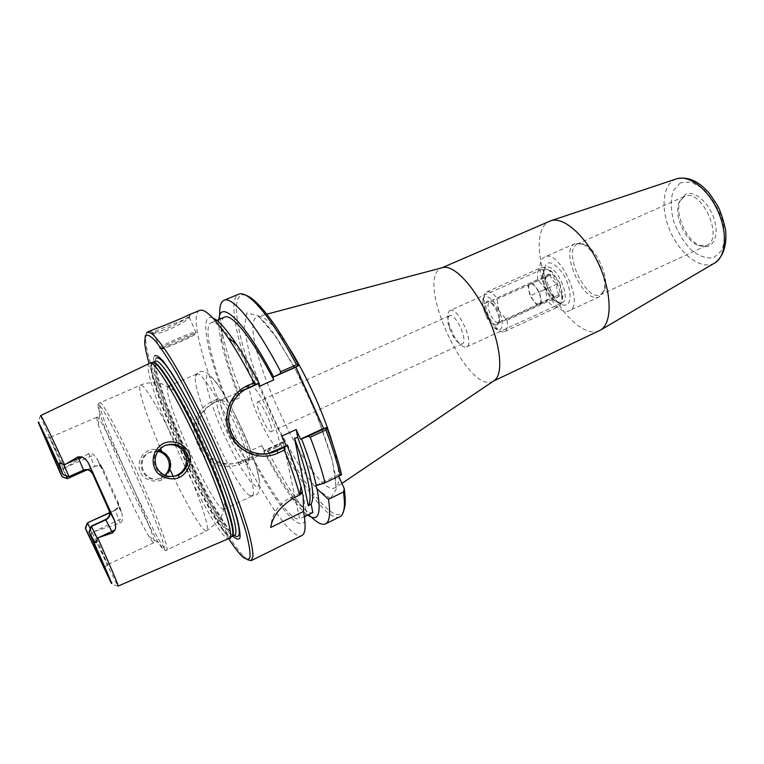 <?xml version="1.0" encoding="UTF-8"?>
<svg xmlns="http://www.w3.org/2000/svg" width="764" height="764" viewBox="0 0 764 764"><rect width="100%" height="100%" fill="white"/><g stroke="black" fill="none" stroke-linecap="round" stroke-linejoin="round"><path stroke-width="0.57" stroke-dasharray="3.82 2.86" d="M561.807 303.022L562.056 302.926C572.331 299.364 555.438 262.157 545.993 267.562C543.987 268.546 542.946 270.933 542.87 274.715C543.557 284.8 547.473 293.414 554.607 300.567C557.386 302.897 559.783 303.719 561.807 303.022M566.191 304.912C563.775 305.715 560.929 304.74 557.644 301.99C549.211 293.557 544.589 283.396 543.796 271.487C545.668 259.655 551.78 259.97 562.103 272.452C570.612 284.81 572.761 302.84 566.191 304.912M449.939 310.537L449.967 310.518C457.722 305.829 475.16 344.192 466.527 346.961L466.327 347.047C462.974 347.649 458.992 344.172 454.379 336.609L449.786 326.486C447.074 317.834 447.121 312.524 449.939 310.537L545.993 267.562M544.77 257.029C529.347 263.265 554.74 318.712 569.352 310.7C585.071 305.313 559.334 248.653 544.942 256.952L544.77 257.029M493.458 381.093L492.981 381.341C467.931 395.007 415.282 281.286 440.618 268.422L441.993 267.782M281.887 442.308L280.674 444.304L267.515 450.416L266.302 449.538L281.964 442.28C307.434 491.815 336.781 527.036 343.714 510.667M281.964 442.28L284.036 441.793L257.63 383.289L240.001 391.302L240.135 389.774L253.4 383.9L255.711 384.33M245.893 295.296C229.295 289.842 235.952 333.543 255.797 384.292M341.546 474.568L338.041 474.826L338.672 476.22M449.452 315.799C447.284 317.289 447.246 321.386 449.347 328.071L452.899 335.893C456.557 341.88 459.67 344.545 462.22 343.876C468.829 341.747 455.411 312.209 449.461 315.79L449.452 315.799M257.688 401.893L257.688 401.883C260.763 399.534 275.002 430.867 271.21 431.65C268.059 433.876 253.954 402.838 257.688 401.893M599.272 330.774C585.74 337.182 562.896 316.764 549.86 288.505C536.634 260.352 535.344 228.999 548.428 221.741L549.497 221.207M685.575 194.314L680.122 200.741C674.392 214.092 686.798 241.414 700.626 245.884C712.01 250.382 719.535 237.375 714.502 220.252C709.727 203.119 694.447 189.72 685.575 194.314M684.133 196.596L678.976 202.661C673.552 215.295 685.337 241.252 698.42 245.483L706.566 245.502C724.692 238.826 701.266 187.256 684.315 196.51L684.133 196.596M577.441 243.993C561.922 250.248 585.931 302.678 600.657 294.675L604.591 289.9C609.806 278.01 596.168 247.994 583.782 244.098L577.441 243.993M574.986 243.62C558.79 250.2 583.963 305.123 599.339 296.757L603.445 291.781C608.908 279.337 594.583 247.794 581.614 243.726L574.986 243.62M277.943 446.749C271.019 449.509 243.821 389.268 250.878 386.804L250.964 386.765C257.076 381.885 285.87 445.278 278.172 446.673L277.943 446.749M246.285 458.83L246.037 461.122L240.755 463.567C226.02 470.71 206.28 463.729 199.681 448.602L196.682 441.993C189.682 427.047 197.504 407.661 212.602 401.262L217.921 398.903L219.812 400.25L212.382 403.583C197.761 412.636 193.091 425.204 198.373 441.286L201.324 447.828C209.326 461.733 221.235 466.766 237.05 462.908L252.072 456.633L249.618 451.218L261.842 445.574C281.84 485.121 304.12 515.614 312.829 512.539M261.842 445.574L264.277 450.97L263.695 451.094C273.655 470.252 283.224 486.066 292.402 498.52C298.227 506.351 303.318 511.861 307.682 515.06M281.868 436.12L299.708 518.957L304.387 516.674M249.618 451.218C269.577 490.966 291.495 521.774 299.708 518.957M251.518 456.748C282.699 518.794 315.389 550.061 303.165 495.578M246.037 461.122C268.699 505.749 293.214 540.014 301.866 535.574M252.072 456.633L238.76 462.612C223.05 466.451 211.236 461.313 203.329 447.179L200.33 440.551C194.801 424.345 199.308 411.739 213.853 402.733L219.812 400.25M253.4 383.9C235.809 338.528 228.159 298.418 238.731 294.188M240.135 389.774C231.855 368.468 225.943 349.721 222.41 333.534L221.379 328.339M221.273 327.727L219.755 315.312M339.846 516.789C329.504 522.079 303.585 488.578 280.674 444.304M311.445 517.18L299.478 503.199C289.709 490.02 279.576 473.422 269.071 453.415M269.023 453.31L267.515 450.416M189.386 317.356L189.09 317.06C184.095 320.708 146.516 333.314 153.287 333.19L154.194 333.285C160.679 335.606 189.988 319.514 189.386 317.356L190.15 314.921C190.733 317.299 158.902 334.594 151.893 332.206L150.317 331.452L154.443 329.169M157.881 451.381L149.524 452.422C133.337 458.763 142.82 484.748 159.905 478.35L164.795 475.38M161.71 479.926C156.037 482.581 146.507 480.671 141.989 475.036C136.193 466.794 139.459 454.866 148.55 450.483C157.862 446.816 168.395 452.412 170.744 462.105C171.986 469.106 167.402 477.347 161.71 479.926L161.023 477.901M149.438 362.976L149.009 363.377C139.105 374.551 216.68 544.188 229.295 538.773M87.325 532.718L89.589 536.041C90.62 537.082 91.183 536.949 91.288 535.65L91.556 532.422L120.139 523.015L115.221 510.314L109.701 512.864M115.221 510.314C118.41 508.394 119.404 505.797 118.2 502.511L121.925 513.418L122.536 518.25C122.756 520.332 121.963 521.917 120.139 523.015M121.209 511.46L98.04 460.386L103.016 469.02L118.2 502.511M102.758 469.153C100.991 466.126 98.375 465.19 94.917 466.355L88.681 453.663C90.706 453.004 92.415 453.444 93.829 454.962L98.04 460.386M88.681 453.663L62.763 468.991L60.175 467.119C59.134 466.355 58.666 466.708 58.771 468.17L59.793 472.076M165.444 475.638L161.032 478.168C144.262 484.968 133.824 458.667 150.508 451.982L158.301 450.808M164.241 445.87L163.553 446.157C146.258 452.957 154.968 481.005 173.046 476.574M188.679 314.959L190.15 314.921M199.605 310.423L198.067 311.636C191.936 319.276 201.133 356.635 217.921 398.903M146.363 333.094L145.657 340.171C147.987 378.276 216.814 529.796 243.974 556.622L247.803 559.888M212.717 317.891C199.203 312.371 206.452 351.173 224.912 397.853M244.681 389.841C229.754 397.223 222.171 416.103 227.968 431.975C233.622 447.895 251.509 457.56 267.706 453.654M228.875 538.954C202.441 498.596 162.025 409.628 149.028 363.167M232.915 536.147C208.773 512.386 144.998 366.653 154.462 355.89M338.041 474.826L315.589 485.637M240.001 391.302L257.63 383.289M221.35 399.906L224.119 401.253C231.75 407.909 249.608 447.217 249.608 457.349L248.863 460.291C243.42 464.159 215.123 402.045 221.35 399.906M217.377 398.397C209.928 402.246 249.465 483.02 248.185 461.103C248.166 450.139 228.598 407.078 220.357 399.849L217.377 398.397M66.191 475.781L49.946 437.524L68.903 476.746M91.327 526.138L107.686 564.653L90.286 528.793M103.016 469.02C101.345 465.973 98.747 465.018 95.194 466.164L99.979 465.897L97.057 458.581M87.144 469.755L95.194 466.164M96.684 417.354L98.27 424.746C105.336 447.15 136.88 516.607 149.104 536.672C151.635 540.893 153.201 542.908 153.812 542.707C160.411 545.104 99.358 410.679 96.818 417.23L96.684 417.354M67.328 478.665L62.763 468.991M196.348 374.198L196.711 373.968C201.066 371.495 218.046 397.509 233.201 430.963C248.424 464.378 256.838 494.298 252.11 495.941L249.293 495.225C234.787 486.735 192.242 393.078 195.403 376.566L196.348 374.198M168.252 386.364C159.657 392.238 215.773 514.993 224.396 509.12C225.466 508.604 225.619 506.179 224.864 501.852C221.961 480.804 188.269 406.639 174.335 390.595C171.575 387.186 169.646 385.705 168.548 386.164L168.252 386.364M91.556 532.422L87.392 522.882M300.118 493.086L290.034 497.947C278.316 504.144 271.869 513.991 270.685 527.475M302.41 492.322L301.704 492.322L301.923 492.818M263.695 451.094L266.302 449.538M284.036 441.793L264.277 450.97M237.7 392.123L240.144 397.528L227.834 403L225.39 397.586M259.378 386.307C238.024 344.669 217.759 319.056 211.112 322.771C203.033 325.942 211.294 361.964 227.834 403M224.606 317.098C222.19 318.206 220.997 321.673 221.025 327.498M221.035 327.88C221.78 343.838 228.149 367.054 240.144 397.528M218.886 319.505C218.408 324.901 219.201 332.369 221.273 341.938C224.473 356.396 229.783 373.224 237.193 392.409M498.882 310.547L496.992 298.008L551.828 273.331L559.706 282.909L561.616 295.21L506.971 320.259L498.882 310.547C505.061 323.802 502.072 334.727 494.499 327.966C491.347 325.244 488.549 321.214 486.085 315.847L493.955 325.283L547.272 300.854L545.429 288.897L537.751 279.595L484.261 303.671L486.085 315.847C483.784 310.614 482.657 305.982 482.686 301.961C482.571 291.657 493.019 296.919 498.882 310.547M561.616 295.21L561.865 298.485C561.846 302.84 560.728 305.571 558.522 306.679C555.352 307.844 551.608 305.896 547.272 300.854M559.706 282.909L562.753 295.238C563.192 307.414 551.255 302.725 545.429 288.897C539.088 275.517 543.481 263.857 552.238 272.089L559.706 282.909M537.751 279.595C536.93 273.254 537.961 269.31 540.845 267.753C543.128 266.817 545.916 267.772 549.211 270.618L551.828 273.331M506.971 320.259C507.888 326.448 507.095 330.22 504.593 331.576C502.808 332.33 500.592 331.633 497.947 329.485L493.955 325.283M559.229 294.761C556.765 292.01 556.135 288.381 557.357 283.902C553.193 281.801 550.892 278.889 550.452 275.145L545.544 277.322L545.019 280.388L547.454 288.057L551.837 295.248L554.234 296.747L559.229 294.761L541.514 302.878L536.662 304.788L529.929 296.012L527.914 285.258L532.68 283.148L539.537 292.001L541.514 302.878M554.234 296.747L536.662 304.788M557.357 283.902L539.537 292.001M550.452 275.145L532.68 283.148M545.544 277.322L527.914 285.258M547.454 288.057L529.929 296.012M539.069 303.824C533.931 306.374 524.858 286.147 530.283 284.227C535.306 281.353 544.636 301.895 539.164 303.786L539.069 303.824M547.368 274.553C551.99 271.764 561.607 287.856 559.42 294.808C558.369 298.036 556.192 298.352 552.897 295.754C548.332 291.16 545.821 285.631 545.372 279.175L547.368 274.553M498.395 322.456C493.639 324.824 484.443 304.339 489.485 302.611L492.875 303.738C497.049 308.026 499.379 313.154 499.866 319.113L498.395 322.456M497.593 324.843L499.312 320.956C498.739 313.975 496.008 307.968 491.128 302.945C479.305 293.309 489.504 327.546 497.593 324.843M484.261 303.671L483.803 298.361C483.927 294.952 484.863 292.822 486.611 291.982C489.361 290.969 492.828 292.975 496.992 298.008M288.229 346.493C274.773 326.037 264.85 316.009 258.461 316.401L256.141 317.432C236.955 332.025 308.637 490.803 333.266 488.435L336.064 487.337C340.591 482.819 339.579 468.743 333.018 445.106M330.478 498.395L317.012 489.428L299.077 465.438L279.958 431.459C267.61 405.665 257.63 380.758 250.029 356.759L244.193 328.071L246.81 312.934L258.222 315.761L276.854 337.841L298.925 375.582C313.679 406.219 324.891 434.821 332.569 461.389L336.361 489.017L330.478 498.395M714.35 263.198C701.772 270.131 681.669 255.72 671.279 233.612C660.679 211.609 661.767 186.149 674.526 179.693L676.102 179.005M680.418 182.749L673.199 190.828C670.639 199.337 670.725 209.307 673.466 220.729C677.668 232.084 683.541 241.816 691.095 249.923C699.098 256.246 706.681 258.834 713.815 257.707L721.732 250.496C724.855 242.14 725.065 231.884 722.352 219.717C717.893 207.531 711.609 197.284 703.482 188.966L691.21 181.975L680.418 182.749M212.602 401.262L213.576 403.02L215.056 402.16M200.33 440.551L196.682 441.993M203.329 447.179L199.681 448.602M241.825 461.389L240.106 461.704L240.755 463.567M159.609 347.773C160.421 345.653 192.308 331.738 195.823 331.968L196.176 332.388C194.629 334.785 163.849 348.193 160.039 348.117L159.609 347.773M161.214 348.394C159.189 351.153 193.13 336.828 195.574 333.916C198.621 330.697 163.114 345.634 161.214 348.394M40.712 415.568L40.683 415.778C41.991 420.219 49.507 437.839 63.221 468.638M92.129 532.317C107.504 565.532 116.166 583.448 118.114 586.064L118.143 586.055M206.815 375.019L206.051 383.022C208.142 393.279 212.335 406.391 218.628 422.368C225.714 438.803 233.135 453.864 240.88 467.549L250.955 482.37L257.716 487.671L259.636 481.817L255.997 465.333L247.316 441.305C239.476 423.065 231.368 406.715 222.973 392.247L212.764 378.084L206.815 375.019M60.175 467.119L58.771 468.17M98.155 404.815C97.773 405.722 98.365 408.673 99.941 413.658C108.049 440.054 144.033 519.262 158.568 542.717C170.334 562.409 163.811 538.801 143.26 491.768C134.378 471.617 125.649 452.957 117.083 435.786C106.387 414.699 99.358 403.363 98.155 404.815M99.645 402.857L99.855 402.638C101.994 400.928 119.585 433.494 138.026 474.119C156.496 514.735 169.474 549.469 166.81 550.013C161.557 554.368 95.156 408.788 99.645 402.857M176.675 445.899C159.666 409.475 143.489 382.888 140.442 385.218L140.098 385.486C137.377 388.58 146.726 416.686 160.507 448.401M173.332 476.516C188.383 507.993 203.281 532.814 206.624 530.913C210.291 530.12 201.381 501.642 185.623 465.668M91.288 535.65L89.589 536.041M117.866 502.473C118.983 505.797 117.962 508.375 114.81 510.218L109.672 512.577L114.81 510.218L118.477 506.704L121.925 513.418M93.132 531.983L122.536 518.25M64.128 468.093L93.829 454.962M87.268 469.774L94.917 466.355L87.268 469.774M293.519 497.985L290.034 497.947M152.122 362.642L151.788 362.976C141.732 374.016 218.151 541.342 231.311 536.977M153.001 362.317L152.399 362.804C142.352 373.758 217.969 539.661 231.683 536.653M154.93 361.735C144.482 373.033 222.238 542.66 234.615 535.325C233.698 535.182 231.502 532.89 228.006 528.449L212.707 504.24C203.883 488.139 195.001 470.452 186.082 451.18C177.458 431.641 170.171 413.696 164.231 397.328L157.842 376.891L156.353 370.635L155.541 361.238L154.93 361.735M156.009 358.326C146.21 368.974 213.299 520.208 234.319 535.459M223.938 479.926C213.987 454.609 202.756 429.874 190.236 405.722M554.607 300.567L557.644 301.99M542.87 274.715L543.796 271.487M466.527 346.971L562.046 302.926M341.909 483.402L336.064 487.346L335.243 474.836L331.872 458.887L316.649 414.26L293.806 365.946L273.063 332.598L265.261 322.914L258.423 316.411L266.779 314.195M462.22 343.886L271.21 431.65M449.461 315.79L257.688 401.883M449.337 328.062L449.786 326.486M452.899 335.893L454.379 336.609M698.42 245.483L700.626 245.884M678.976 202.661L680.122 200.741M684.315 196.51L577.603 243.917M706.566 245.502L600.657 294.675M583.782 244.098L581.614 243.726M604.591 289.9L603.445 291.781M575.168 243.535L544.942 256.952M599.339 296.757L569.352 310.7M237.05 462.908L238.76 462.612M212.382 403.583L213.853 402.733M189.09 317.06L195.823 331.968L195.832 333.744C197.761 334.049 168.319 347.515 164.088 348.145M153.287 333.19L160.039 348.117M150.508 451.982L149.524 452.422M161.032 478.168L159.943 478.34M164.862 445.574L163.553 446.157M189.166 317.041L189.921 314.52M154.194 333.285L151.893 332.206M241.5 555.791L243.974 556.622M144.654 342.587L145.657 340.171M224.119 401.253L220.357 399.849M249.608 457.349L248.185 461.103M248.863 460.291L278.172 446.673M221.417 399.868L250.964 386.765M50.338 438.03L45.372 437.591M107.571 564.023L104.63 568.053M96.818 417.23L49.946 437.524M153.812 542.707L107.686 564.653M118.114 586.064C110.694 585.453 108.383 575.464 103.961 567.843L88.013 533.95M40.673 415.578C38.343 419.484 38.601 424.039 41.447 429.244L59.306 470.719M61.941 476.66L67.203 478.445M195.403 376.566L198.296 372.335C201.62 370.435 205.602 371.476 210.272 375.449L217.224 383.671L227.443 399.983C236.897 417.612 245.559 436.827 253.419 457.626C256.933 468.447 259.082 477.051 259.846 483.431C259.951 487.527 259.435 490.679 258.289 492.885C256.255 495.702 253.256 496.485 249.293 495.225M98.27 424.746L99.941 413.658C98.164 406.591 97.926 403.067 99.225 403.086L140.442 385.218C148.426 381.093 161.481 383.232 163.716 384.588L174.335 390.595M149.104 536.672L158.559 542.698C163.315 549.383 166.065 551.818 166.8 550.013L206.624 530.913L218.141 521.459C222.486 514.821 221.837 514.926 222.897 512.482L224.864 501.852M196.711 373.968L168.548 386.164M252.11 495.941L224.396 509.12M87.468 523.111L85.367 528.239M292.402 498.52L299.478 503.199M215.467 320.937L211.112 322.771M221.273 341.938L222.41 333.534M562.753 295.238L561.865 298.485M552.238 272.089L549.211 270.618M494.499 327.966L497.947 329.485M504.593 331.576L558.522 306.679M551.837 295.248L552.897 295.754M545.019 280.388L545.372 279.175M530.283 284.227L489.485 302.611M539.164 303.786L498.481 322.418M492.875 303.738L491.128 302.945M499.866 319.113L499.312 320.956M482.686 301.961L483.803 298.361M486.611 291.982L540.845 267.753"/><path stroke-width="1.15" d="M441.993 267.782L443.311 267.429C454.179 265.118 474.291 286.376 487.451 315.475C500.716 344.535 503.486 373.672 494.594 380.329L493.458 381.093M343.714 510.667C344.917 507.917 345.414 503.791 345.213 498.309L344.258 488.626L343.542 491.949L344.383 500.764C344.679 509.817 343.17 515.156 339.846 516.789L325.55 523.856C322.255 525.307 317.557 523.082 311.445 517.18M219.755 315.312C219.335 306.832 220.748 301.828 224.005 300.3C232.285 295.783 256.036 324.27 280.665 371.705L279.977 373.882L298.762 365.555C282.565 335.129 268.374 314.052 256.188 302.305C252.187 298.533 248.758 296.203 245.893 295.296M298.762 365.555L295.897 367.064L323.564 428.423L326.744 427.63L308.131 436.311L310.241 437.266L325.922 429.951L326.696 427.659M325.922 429.951C332.321 446.921 337.125 462.077 340.324 475.418L341.546 474.568C338.347 460.893 333.419 445.25 326.744 427.63M338.672 476.22L344.258 488.626M441.878 267.811L550.959 220.681C563.908 216.498 586.093 236.124 599.033 264.802C612.107 293.405 612.298 323.029 600.619 330.029L493.363 381.16M308.312 505.902L294.522 438.297C308.322 475.791 312.925 498.329 308.312 505.902L311.101 503.954C315.599 496.256 311.149 474.091 297.75 437.457L296.155 429.511L300.51 439.157L323.564 428.423M294.522 438.297L297.75 437.457M304.387 516.674L312.829 512.539L311.101 503.954M307.682 515.06C318.54 522.557 321.663 513.828 317.05 488.874L315.589 485.637L316.344 485.608C313.336 472.438 308.417 456.882 301.579 438.918L300.51 439.157M267.706 453.654L286.233 445.804L281.868 436.12L296.155 429.511M301.923 492.818L303.165 495.578L303.528 511.46L270.685 527.475C272.423 516.531 280.035 506.694 293.519 497.985L299.669 495.024C296.079 481.883 291.008 466.89 284.466 450.044L284.284 447.417L273.569 452.202C257.096 457.961 238.244 449.031 231.368 432.386C224.482 415.778 231.502 396.048 247.307 388.408L255.911 384.559L254.078 382.735L247.708 385.553C229.792 393.355 221.875 415.797 230.25 434.229C238.549 452.689 260.514 461.351 278.153 452.985L284.466 450.044M247.803 559.888L251.251 560.604L301.866 535.574C305.514 533.759 306.068 525.727 303.528 511.46M224.005 300.3L238.731 294.188C242.15 292.755 247.173 295.133 253.791 301.322C265.977 313.087 280.216 334.202 296.508 364.686L280.665 371.705M298.714 365.574L296.508 364.686M221.379 328.339L221.273 327.727M343.542 491.949L328.491 499.284C330.611 513.637 329.637 521.831 325.55 523.856M308.131 436.311L301.579 438.918M164.795 475.38C173.695 467.052 168.29 453.023 157.881 451.381M118.143 586.055L230.174 537.951C233.507 532.613 220.233 491.873 199.49 446.272C178.795 400.651 156.849 363.855 150.642 362.852L40.712 415.568M64.052 465.142L69.018 476.602L83.562 470.118L68.903 476.746L62.973 474.635L59.439 464.378C59.315 462.697 59.859 462.268 61.053 463.089L64.052 465.142L77.947 456.843L83.562 470.118C87.478 468.8 90.439 469.85 92.444 473.279L88.662 463.49C86.838 460.262 84.565 458.075 81.872 456.91L77.947 456.843M88.662 463.49L114.59 520.628L109.204 510.829L92.444 473.279M112.48 532.947L98.909 537.445L111.792 531.429L112.48 532.947L115.02 529.977C115.937 527.284 115.794 524.171 114.59 520.628M98.909 537.445L97.104 537.961L96.656 541.504C96.474 542.927 95.786 543.032 94.602 541.829L89.025 532.011L91.327 526.138L105.661 519.501L111.792 531.429L115.02 529.977M179.33 477.452C185.986 474.454 191.611 464.798 190.265 456.595C187.61 445.25 174.927 438.88 164.021 443.196C153.421 448.296 149.859 462.086 156.572 471.732C161.767 478.302 172.702 480.546 179.33 477.452L178.203 475.151L176.942 475.666C167.24 477.968 160.287 474.855 156.085 466.317C153.583 457.225 156.505 450.311 164.862 445.574C174.478 442.385 181.803 445.02 186.836 453.472C191.143 460.807 185.079 472.639 178.203 475.151M158.301 450.808L161.978 451.782C169.14 455.525 171.766 461.322 169.856 469.182L165.444 475.638M173.046 476.574L176.742 475.38C181.03 473.298 184 470.061 185.623 465.668C187.877 456.7 184.898 450.111 176.675 445.899C172.616 444.314 168.462 444.304 164.241 445.87M154.443 329.169C162.999 326.104 182.539 318.12 188.679 314.959L199.605 310.423C204.8 308.427 214.397 317.728 228.398 338.309C236.487 350.466 245.053 365.278 254.078 382.735M251.251 560.604L252.979 556.593C252.97 551.388 251.623 543.557 248.93 533.081C242.465 510.161 229.295 475.657 213.232 440.035C196.978 404.5 179.655 371.877 166.647 351.927C160.535 343.017 155.512 336.838 151.606 333.41L147.442 332.073L146.363 333.094M255.911 384.559L259.13 383.289C251.012 367.685 243.286 354.401 235.952 343.437C225.886 328.577 218.141 320.068 212.717 317.891M259.13 383.289L244.681 389.841M149.028 363.167C146.554 354.486 145.103 347.63 144.654 342.587L145.322 335.683C147.223 334.059 150.689 335.94 155.713 341.327C161.596 348.814 168.663 359.596 176.923 373.663C190.37 397.672 203.94 425.156 217.635 456.137C230.451 485.999 240.507 513.102 246.199 532.804C249.169 544.446 250.43 552.668 249.962 557.472C248.558 560.232 245.741 559.668 241.5 555.791C237.996 552.143 233.784 546.527 228.875 538.954M154.462 355.89C156.162 354.83 159.122 356.664 163.362 361.382L171.241 372.421C183.37 391.388 199.738 423.208 213.93 455.707C224.473 480.47 232.151 501.146 236.964 517.725C239.371 527.17 240.373 533.845 239.972 537.741C238.798 539.967 236.448 539.432 232.915 536.147M328.491 499.284L317.05 488.874M316.344 485.608L325.034 482.791L340.324 475.418M62.973 474.635L45.372 437.591C44.131 435.938 49.698 448.965 62.075 476.688L67.433 478.56L66.191 475.781M59.793 472.076L62.075 476.688M87.144 469.755L67.328 478.665M90.286 528.793L87.631 523.053L85.511 528.296C98.642 556.765 105.021 570.011 104.63 568.053L89.025 532.011M83.333 470.309C87.306 469.02 90.276 470.051 92.215 473.403M109.204 510.829C110.427 514.468 109.242 517.362 105.661 519.501M109.701 512.864L87.392 522.862L85.32 528.086L87.325 532.718M91.327 526.138L97.104 537.961M63.04 474.492L68.903 476.746M301.704 492.322L300.118 493.086M299.669 495.024L302.41 492.322L300.921 486.477C297.702 474.511 293.147 460.883 287.245 445.593L284.284 447.417M310.241 437.266C316.735 454.284 321.663 469.459 325.034 482.791M286.233 445.804L287.245 445.593M258.242 383.776L259.378 386.307L273.779 379.909C252.378 338.509 231.702 313.202 224.606 317.098L215.467 320.937M273.779 379.909L272.643 377.387L273.588 376.881C244.872 321.548 219.879 298.103 218.886 319.505M273.588 376.881L279.977 373.882M295.897 367.064L272.643 377.387M333.018 445.106C324.404 414.776 305.399 372.937 288.229 346.493M676.102 179.005L676.933 178.728C689.224 174.784 708.008 189.071 717.816 210.845C727.758 232.552 726.163 256.102 715.104 262.759L714.35 263.198M64.577 464.732C49.517 432.338 41.552 415.96 40.673 415.578M118.114 586.064C118.43 585.262 111.649 569.19 97.763 537.827M278.153 452.985L276.902 450.865L274.247 451.39M246.142 389.143L248.462 387.864L247.708 385.553M67.337 478.675L87.268 469.774L67.337 478.675L62.027 476.793M59.859 472.228L38.2 422.186C38.343 421.336 45.84 436.96 60.681 469.039M109.519 510.925C110.78 514.678 109.624 517.6 106.053 519.692L91.613 526.377L89.264 532.269M91.9 537.818C106.053 569.581 112.556 584.794 111.42 583.457L87.258 532.565M96.656 541.504L94.602 541.829M61.053 463.089L59.439 464.378M160.507 448.401L161.978 451.782M169.856 469.182L173.332 476.516M87.402 522.862L109.682 512.587L87.392 522.862M81.872 456.91L65.628 464.111M231.311 536.977L232.323 536.099C235.704 530.741 222.62 490.307 202.059 445.106C181.545 399.897 159.714 363.435 153.449 362.451L152.122 362.642M231.683 536.653L232.122 536.529C237.594 534.915 224.616 493.076 202.661 444.829C180.781 396.564 157.804 359.252 153.001 362.317L150.642 362.852M230.174 537.951L232.323 536.099L234.615 535.325C240.173 533.664 227.29 491.806 205.363 443.607C183.494 395.38 160.44 358.135 155.541 361.238L153.001 362.317M234.319 535.459C243.41 541.313 239.944 522.796 223.938 479.926M190.236 405.722C171.499 370.721 160.096 354.926 156.009 358.326M443.311 267.429L266.779 314.195M494.594 380.329L341.909 483.402M550.959 220.681L676.933 178.728C688.144 176.236 699.108 181.307 709.804 193.922L717.386 205.344C720.242 210.434 722.954 218.475 725.523 229.477C727.185 244.213 723.546 256.465 715.104 262.759L600.619 330.029M256.188 302.305L253.791 301.322M345.213 498.309L344.383 500.764M164.088 348.145C161.643 348.976 160.297 348.976 160.039 348.117M176.942 475.666L175.5 475.886M147.442 332.073L154.452 329.169M235.952 343.437L228.398 338.309M247.307 388.408L245.005 389.678M273.56 452.212L270.943 452.718M300.921 486.477L299.908 494.795"/></g></svg>
